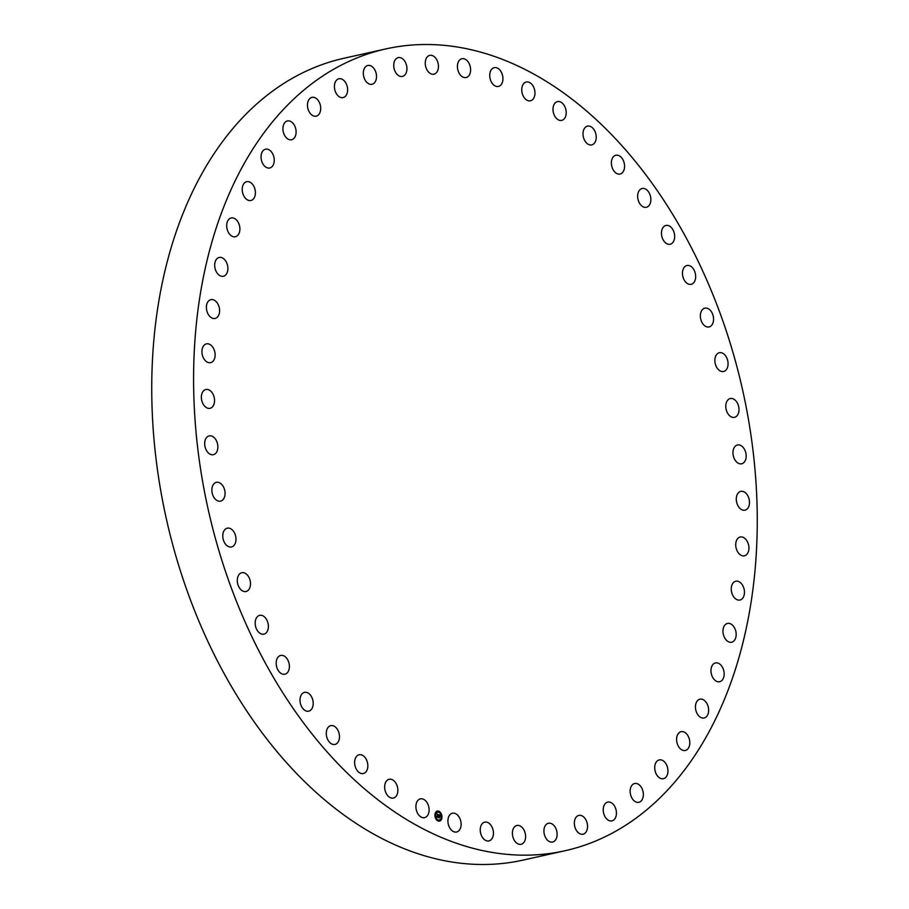 <?xml version="1.0" encoding="UTF-8"?>
<svg xmlns="http://www.w3.org/2000/svg" width="909" height="909" viewBox="0 0 909 909"><rect width="100%" height="100%" fill="white"/><g stroke="black" fill="none" stroke-linecap="round" stroke-linejoin="round"><path stroke-width="1.36" d="M418.254 814.35A9.624 6.42 77.4 0 0 424.594 817.657A9.624 6.42 77.4 0 0 428.991 811.635A9.624 6.42 77.4 0 0 426.753 802.17A9.624 6.42 77.4 0 0 420.401 798.863A9.624 6.42 77.4 0 0 416.015 804.885A9.624 6.42 77.4 0 0 418.254 814.35M386.018 48.881L344.17 58.21A410.8 273.814 77.4 0 0 165.37 514.369A410.8 273.814 77.4 0 0 517.119 861.323A410.8 273.814 77.4 0 0 522.982 860.119L564.83 850.79A410.8 273.814 77.4 0 0 743.63 394.631A410.8 273.814 77.4 0 0 391.881 47.677A410.8 273.814 77.4 0 0 386.018 48.881A410.8 273.814 77.4 0 0 207.218 505.04A410.8 273.814 77.4 0 0 558.967 851.994A410.8 273.814 77.4 0 0 564.83 850.79M450.909 829.542A9.624 6.42 77.4 0 0 456.613 832.019A9.624 6.42 77.4 0 0 461.068 825.452A9.624 6.42 77.4 0 0 458.125 815.691A9.624 6.42 77.4 0 0 452.421 813.225A9.624 6.42 77.4 0 0 447.967 819.782A9.624 6.42 77.4 0 0 450.909 829.542M483.929 839.2A9.624 6.42 77.4 0 0 488.94 840.939A9.624 6.42 77.4 0 0 493.428 833.826A9.624 6.42 77.4 0 0 489.758 823.872A9.624 6.42 77.4 0 0 484.747 822.145A9.624 6.42 77.4 0 0 480.247 829.258A9.624 6.42 77.4 0 0 483.929 839.2M516.812 843.177A9.624 6.42 77.4 0 0 521.096 844.291A9.624 6.42 77.4 0 0 525.607 836.621A9.624 6.42 77.4 0 0 521.175 826.611A9.624 6.42 77.4 0 0 516.903 825.497A9.624 6.42 77.4 0 0 512.392 833.178A9.624 6.42 77.4 0 0 516.812 843.177M549.104 841.416A9.624 6.42 77.4 0 0 552.615 842.029A9.624 6.42 77.4 0 0 557.115 833.792A9.624 6.42 77.4 0 0 551.933 823.849A9.624 6.42 77.4 0 0 548.422 823.236A9.624 6.42 77.4 0 0 543.923 831.485A9.624 6.42 77.4 0 0 549.104 841.416M580.317 833.951A9.624 6.42 77.4 0 0 583.044 834.189A9.624 6.42 77.4 0 0 587.509 825.372A9.624 6.42 77.4 0 0 581.567 815.634A9.624 6.42 77.4 0 0 578.851 815.396A9.624 6.42 77.4 0 0 574.386 824.213A9.624 6.42 77.4 0 0 580.317 833.951M610.007 820.884A9.624 6.42 77.4 0 0 611.927 820.884A9.624 6.42 77.4 0 0 616.336 811.498A9.624 6.42 77.4 0 0 609.666 802.09A9.624 6.42 77.4 0 0 607.735 802.09A9.624 6.42 77.4 0 0 603.326 811.476A9.624 6.42 77.4 0 0 610.007 820.884M637.732 802.397A9.624 6.42 77.4 0 0 638.857 802.295A9.624 6.42 77.4 0 0 643.186 792.341A9.624 6.42 77.4 0 0 635.8 783.41A9.624 6.42 77.4 0 0 634.664 783.501A9.624 6.42 77.4 0 0 630.335 793.466A9.624 6.42 77.4 0 0 637.732 802.397M663.081 778.774A9.624 6.42 77.4 0 0 663.434 778.718A9.624 6.42 77.4 0 0 667.661 768.185A9.624 6.42 77.4 0 0 659.593 759.856A9.624 6.42 77.4 0 0 659.241 759.924A9.624 6.42 77.4 0 0 655.014 770.457A9.624 6.42 77.4 0 0 663.081 778.774M685.704 750.357A9.624 6.42 77.4 0 0 689.397 739.369A9.624 6.42 77.4 0 0 681.102 731.677A9.624 6.42 77.4 0 0 680.705 731.79A9.624 6.42 77.4 0 0 677.012 742.778A9.624 6.42 77.4 0 0 685.295 750.47A9.624 6.42 77.4 0 0 685.704 750.357M705.259 717.553A9.624 6.42 77.4 0 0 708.077 706.316A9.624 6.42 77.4 0 0 699.941 699.18A9.624 6.42 77.4 0 0 698.816 699.612A9.624 6.42 77.4 0 0 695.999 710.849A9.624 6.42 77.4 0 0 704.134 717.985A9.624 6.42 77.4 0 0 705.259 717.553M721.462 680.852A9.624 6.42 77.4 0 0 723.439 669.501A9.624 6.42 77.4 0 0 715.474 662.922A9.624 6.42 77.4 0 0 713.679 663.786A9.624 6.42 77.4 0 0 711.702 675.137A9.624 6.42 77.4 0 0 719.667 681.716A9.624 6.42 77.4 0 0 721.462 680.852M734.074 640.777A9.624 6.42 77.4 0 0 735.245 629.448A9.624 6.42 77.4 0 0 727.473 623.415A9.624 6.42 77.4 0 0 725.064 624.835A9.624 6.42 77.4 0 0 723.894 636.175A9.624 6.42 77.4 0 0 731.665 642.209A9.624 6.42 77.4 0 0 734.074 640.777M742.914 597.917A9.624 6.42 77.4 0 0 743.323 586.737A9.624 6.42 77.4 0 0 735.767 581.237A9.624 6.42 77.4 0 0 732.802 583.339A9.624 6.42 77.4 0 0 732.393 594.52A9.624 6.42 77.4 0 0 739.949 600.031A9.624 6.42 77.4 0 0 742.914 597.917M747.857 552.899A9.624 6.42 77.4 0 0 747.55 541.991A9.624 6.42 77.4 0 0 740.233 537.003A9.624 6.42 77.4 0 0 736.79 539.901A9.624 6.42 77.4 0 0 737.097 550.809A9.624 6.42 77.4 0 0 744.426 555.797A9.624 6.42 77.4 0 0 747.857 552.899M748.823 506.381A9.624 6.42 77.4 0 0 747.868 495.859A9.624 6.42 77.4 0 0 740.801 491.371A9.624 6.42 77.4 0 0 736.972 495.144A9.624 6.42 77.4 0 0 737.926 505.677A9.624 6.42 77.4 0 0 744.994 510.165A9.624 6.42 77.4 0 0 748.823 506.381M745.812 459.034A9.624 6.42 77.4 0 0 744.278 448.989A9.624 6.42 77.4 0 0 737.483 444.99A9.624 6.42 77.4 0 0 733.336 449.728A9.624 6.42 77.4 0 0 734.87 459.772A9.624 6.42 77.4 0 0 741.664 463.783A9.624 6.42 77.4 0 0 745.812 459.034M738.847 411.561A9.624 6.42 77.4 0 0 736.813 402.085A9.624 6.42 77.4 0 0 730.302 398.54A9.624 6.42 77.4 0 0 725.939 404.312A9.624 6.42 77.4 0 0 727.984 413.788A9.624 6.42 77.4 0 0 734.495 417.333A9.624 6.42 77.4 0 0 738.847 411.561M728.041 364.634A9.624 6.42 77.4 0 0 719.371 352.703A9.624 6.42 77.4 0 0 714.894 359.566A9.624 6.42 77.4 0 0 723.564 371.497A9.624 6.42 77.4 0 0 728.041 364.634M713.565 318.957A9.624 6.42 77.4 0 0 704.861 308.151A9.624 6.42 77.4 0 0 700.35 316.127A9.624 6.42 77.4 0 0 709.054 326.945A9.624 6.42 77.4 0 0 713.565 318.957M695.601 275.188A9.624 6.42 77.4 0 0 686.977 265.519A9.624 6.42 77.4 0 0 682.534 274.643A9.624 6.42 77.4 0 0 691.158 284.312A9.624 6.42 77.4 0 0 695.601 275.188M674.433 233.965A9.624 6.42 77.4 0 0 665.967 225.443A9.624 6.42 77.4 0 0 661.695 235.715A9.624 6.42 77.4 0 0 670.16 244.237A9.624 6.42 77.4 0 0 674.433 233.965M650.367 195.889A9.624 6.42 77.4 0 0 642.152 188.504A9.624 6.42 77.4 0 0 638.141 199.9A9.624 6.42 77.4 0 0 646.344 207.297A9.624 6.42 77.4 0 0 650.367 195.889M623.744 161.518A9.624 6.42 77.4 0 0 615.882 155.234A9.624 6.42 77.4 0 0 612.211 167.745A9.624 6.42 77.4 0 0 620.074 174.028A9.624 6.42 77.4 0 0 623.744 161.518M594.952 131.35A9.624 6.42 77.4 0 0 587.521 126.124A9.624 6.42 77.4 0 0 584.282 139.691A9.624 6.42 77.4 0 0 591.714 144.917A9.624 6.42 77.4 0 0 594.952 131.35M564.432 105.819A9.624 6.42 77.4 0 0 557.501 101.592A9.624 6.42 77.4 0 0 554.774 116.17A9.624 6.42 77.4 0 0 561.694 120.386A9.624 6.42 77.4 0 0 564.432 105.819M532.606 85.31A9.624 6.42 77.4 0 0 526.254 82.015A9.624 6.42 77.4 0 0 521.868 88.037A9.624 6.42 77.4 0 0 524.107 97.502A9.624 6.42 77.4 0 0 530.447 100.808A9.624 6.42 77.4 0 0 534.844 94.786A9.624 6.42 77.4 0 0 532.606 85.31M499.95 70.118A9.624 6.42 77.4 0 0 494.246 67.652A9.624 6.42 77.4 0 0 489.781 74.22A9.624 6.42 77.4 0 0 492.723 83.98A9.624 6.42 77.4 0 0 498.427 86.446A9.624 6.42 77.4 0 0 502.882 79.89A9.624 6.42 77.4 0 0 499.95 70.118M466.931 60.471A9.624 6.42 77.4 0 0 461.92 58.733A9.624 6.42 77.4 0 0 457.42 65.846A9.624 6.42 77.4 0 0 461.09 75.788A9.624 6.42 77.4 0 0 466.112 77.526A9.624 6.42 77.4 0 0 470.601 70.413A9.624 6.42 77.4 0 0 466.931 60.471M434.036 56.494A9.624 6.42 77.4 0 0 429.764 55.369A9.624 6.42 77.4 0 0 425.253 63.051A9.624 6.42 77.4 0 0 429.673 73.05A9.624 6.42 77.4 0 0 433.945 74.174A9.624 6.42 77.4 0 0 438.456 66.493A9.624 6.42 77.4 0 0 434.036 56.494M401.744 58.244A9.624 6.42 77.4 0 0 398.233 57.631A9.624 6.42 77.4 0 0 393.733 65.88A9.624 6.42 77.4 0 0 398.915 75.811A9.624 6.42 77.4 0 0 402.426 76.424A9.624 6.42 77.4 0 0 406.925 68.186A9.624 6.42 77.4 0 0 401.744 58.244M370.531 65.721A9.624 6.42 77.4 0 0 367.815 65.471A9.624 6.42 77.4 0 0 363.35 74.288A9.624 6.42 77.4 0 0 369.281 84.026A9.624 6.42 77.4 0 0 371.997 84.264A9.624 6.42 77.4 0 0 376.474 75.458A9.624 6.42 77.4 0 0 370.531 65.721M340.852 78.788A9.624 6.42 77.4 0 0 338.921 78.788A9.624 6.42 77.4 0 0 334.512 88.173A9.624 6.42 77.4 0 0 341.193 97.581A9.624 6.42 77.4 0 0 343.113 97.581A9.624 6.42 77.4 0 0 347.522 88.184A9.624 6.42 77.4 0 0 340.852 78.788M313.128 97.263A9.624 6.42 77.4 0 0 311.992 97.365A9.624 6.42 77.4 0 0 307.662 107.33A9.624 6.42 77.4 0 0 315.059 116.261A9.624 6.42 77.4 0 0 316.184 116.159A9.624 6.42 77.4 0 0 320.513 106.194A9.624 6.42 77.4 0 0 313.128 97.263M287.767 120.886A9.624 6.42 77.4 0 0 287.426 120.954A9.624 6.42 77.4 0 0 283.199 131.487A9.624 6.42 77.4 0 0 291.266 139.804A9.624 6.42 77.4 0 0 291.607 139.747A9.624 6.42 77.4 0 0 295.834 129.214A9.624 6.42 77.4 0 0 287.767 120.886M265.155 149.303A9.624 6.42 77.4 0 0 261.462 160.302A9.624 6.42 77.4 0 0 269.746 167.995A9.624 6.42 77.4 0 0 270.155 167.881A9.624 6.42 77.4 0 0 273.848 156.893A9.624 6.42 77.4 0 0 265.553 149.201A9.624 6.42 77.4 0 0 265.155 149.303M245.6 182.107A9.624 6.42 77.4 0 0 242.771 193.356A9.624 6.42 77.4 0 0 250.918 200.48A9.624 6.42 77.4 0 0 252.043 200.06A9.624 6.42 77.4 0 0 254.861 188.822A9.624 6.42 77.4 0 0 246.725 181.686A9.624 6.42 77.4 0 0 245.6 182.107M229.398 218.819A9.624 6.42 77.4 0 0 227.42 230.17A9.624 6.42 77.4 0 0 235.386 236.749A9.624 6.42 77.4 0 0 237.181 235.885A9.624 6.42 77.4 0 0 239.158 224.534A9.624 6.42 77.4 0 0 231.193 217.955A9.624 6.42 77.4 0 0 229.398 218.819M216.785 258.883A9.624 6.42 77.4 0 0 215.615 270.223A9.624 6.42 77.4 0 0 223.387 276.256A9.624 6.42 77.4 0 0 225.796 274.825A9.624 6.42 77.4 0 0 226.966 263.496A9.624 6.42 77.4 0 0 219.194 257.463A9.624 6.42 77.4 0 0 216.785 258.883M207.934 301.743A9.624 6.42 77.4 0 0 207.536 312.923A9.624 6.42 77.4 0 0 215.092 318.434A9.624 6.42 77.4 0 0 218.046 316.321A9.624 6.42 77.4 0 0 218.455 305.14A9.624 6.42 77.4 0 0 210.899 299.64A9.624 6.42 77.4 0 0 207.934 301.743M203.002 346.761A9.624 6.42 77.4 0 0 203.298 357.669A9.624 6.42 77.4 0 0 210.627 362.657A9.624 6.42 77.4 0 0 214.058 359.759A9.624 6.42 77.4 0 0 213.751 348.863A9.624 6.42 77.4 0 0 206.434 343.863A9.624 6.42 77.4 0 0 203.002 346.761M202.025 393.29A9.624 6.42 77.4 0 0 202.98 403.812A9.624 6.42 77.4 0 0 210.047 408.3A9.624 6.42 77.4 0 0 213.876 404.516A9.624 6.42 77.4 0 0 212.933 393.995A9.624 6.42 77.4 0 0 205.854 389.507A9.624 6.42 77.4 0 0 202.025 393.29M205.048 440.626A9.624 6.42 77.4 0 0 206.582 450.671A9.624 6.42 77.4 0 0 213.376 454.682A9.624 6.42 77.4 0 0 217.512 449.932A9.624 6.42 77.4 0 0 215.978 439.899A9.624 6.42 77.4 0 0 209.184 435.888A9.624 6.42 77.4 0 0 205.048 440.626M212.002 488.11A9.624 6.42 77.4 0 0 214.047 497.587A9.624 6.42 77.4 0 0 220.557 501.132A9.624 6.42 77.4 0 0 224.909 495.348A9.624 6.42 77.4 0 0 222.875 485.883A9.624 6.42 77.4 0 0 216.365 482.338A9.624 6.42 77.4 0 0 212.002 488.11M222.807 535.037A9.624 6.42 77.4 0 0 231.477 546.968A9.624 6.42 77.4 0 0 235.954 540.105A9.624 6.42 77.4 0 0 227.284 528.174A9.624 6.42 77.4 0 0 222.807 535.037M237.294 580.715A9.624 6.42 77.4 0 0 245.987 591.52A9.624 6.42 77.4 0 0 250.498 583.533A9.624 6.42 77.4 0 0 241.805 572.727A9.624 6.42 77.4 0 0 237.294 580.715M255.247 624.483A9.624 6.42 77.4 0 0 263.883 634.152A9.624 6.42 77.4 0 0 268.314 625.028A9.624 6.42 77.4 0 0 259.69 615.359A9.624 6.42 77.4 0 0 255.247 624.483M276.416 665.706A9.624 6.42 77.4 0 0 284.881 674.228A9.624 6.42 77.4 0 0 289.164 663.956A9.624 6.42 77.4 0 0 280.699 655.434A9.624 6.42 77.4 0 0 276.416 665.706M300.493 703.782A9.624 6.42 77.4 0 0 308.696 711.168A9.624 6.42 77.4 0 0 312.719 699.76A9.624 6.42 77.4 0 0 304.504 692.374A9.624 6.42 77.4 0 0 300.493 703.782M327.115 738.153A9.624 6.42 77.4 0 0 334.978 744.437A9.624 6.42 77.4 0 0 338.648 731.927A9.624 6.42 77.4 0 0 330.785 725.643A9.624 6.42 77.4 0 0 327.115 738.153M355.896 768.321A9.624 6.42 77.4 0 0 363.327 773.548A9.624 6.42 77.4 0 0 366.566 759.969A9.624 6.42 77.4 0 0 359.135 754.754A9.624 6.42 77.4 0 0 355.896 768.321M386.427 793.841A9.624 6.42 77.4 0 0 393.347 798.068A9.624 6.42 77.4 0 0 396.085 783.501A9.624 6.42 77.4 0 0 389.154 779.274A9.624 6.42 77.4 0 0 386.427 793.841M441.933 817.668A5.136 3.42 77.4 0 0 437.32 811.089A5.136 3.42 77.4 0 0 434.957 814.544A5.136 3.42 77.4 0 0 439.558 821.122A5.136 3.42 77.4 0 0 441.933 817.668M439.502 821.134A5.136 3.42 77.4 0 0 441.819 817.691A5.136 3.42 77.4 0 0 437.263 811.112M437.502 812.169A4.045 2.693 77.4 0 0 437.445 812.18A4.045 2.693 77.4 0 0 435.581 814.896A4.045 2.693 77.4 0 0 439.206 820.077A4.045 2.693 77.4 0 0 439.263 820.066M438.752 811.521L438.888 812.101M441.433 817.225L441.569 817.805M440.831 813.771L440.967 814.35M437.888 820.134L438.013 820.725M440.217 819.861L440.342 820.441M435.206 814.43L435.331 815.009M436.422 811.794L436.547 812.373M435.809 817.884L435.934 818.464M435.695 814.873A4.045 2.693 77.4 0 0 439.32 820.054A4.045 2.693 77.4 0 0 441.195 817.339A4.045 2.693 77.4 0 0 437.559 812.157A4.045 2.693 77.4 0 0 435.695 814.873M438.274 815.089L437.808 814.521L437.718 817.1L437.024 816.793L437.49 814.384L436.763 813.862L438.592 814.669L436.774 813.953M438.206 814.953L437.888 817.361L437.104 817.009L437.808 817.259L438.229 814.964M440.308 815.441L440.001 815.952L439.217 815.134L439.127 816.123L439.297 815.293L439.911 815.793L439.331 815.362L439.161 817.714L438.411 817.384L438.729 814.725L440.308 815.441L438.774 814.828M439.774 817.066L439.831 816.112L439.774 817.066M439.172 816.543L439.342 818.009L438.433 817.543L439.263 817.918L439.172 816.532M439.013 817.645L439.104 816.293M439.581 816.725L439.638 816.134M439.217 816.157L439.217 815.134M437.559 817.032L437.808 814.521"/></g></svg>
